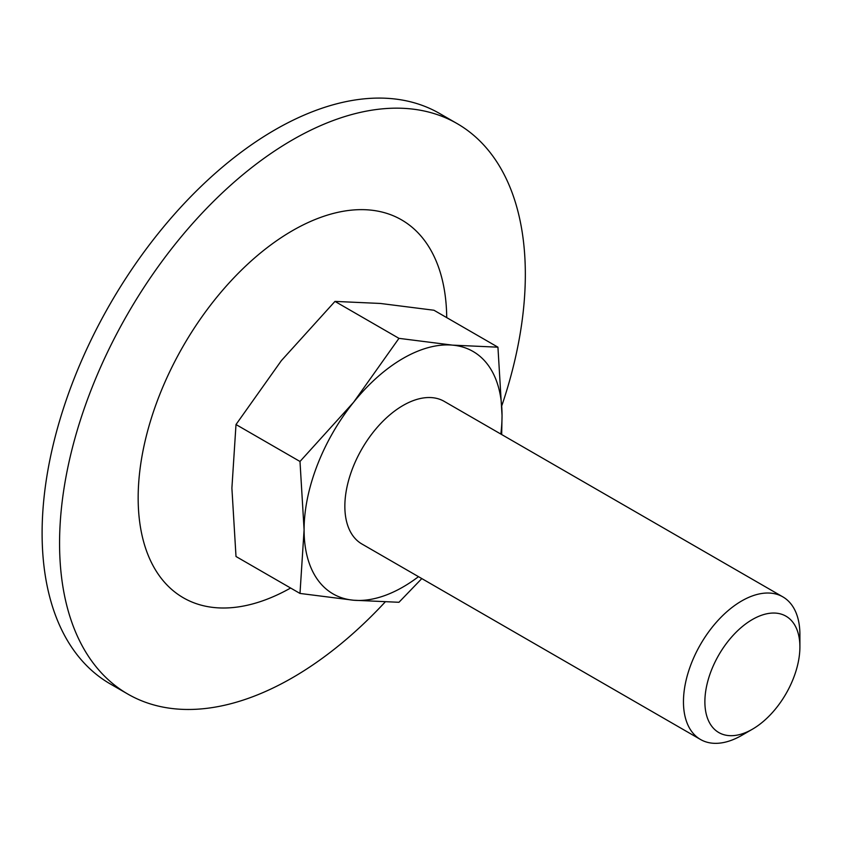 <?xml version="1.0" encoding="UTF-8"?>
<svg xmlns="http://www.w3.org/2000/svg" width="842" height="842" viewBox="0 0 842 842"><rect width="100%" height="100%" fill="white"/><g stroke="black" fill="none" stroke-linecap="round" stroke-linejoin="round"><path stroke-width="1.26" d="M398.961 338.347L452.554 345.136L497.938 347.188L433.956 310.245L380.363 303.457L334.979 301.404L398.961 338.347L353.577 402.287A139.972 80.811 -60 0 1 452.554 345.136A139.972 80.811 -60 0 1 502.043 415.548L497.938 347.188M501.674 434.546L502.043 415.548A139.972 80.811 -60 0 1 500.832 434.062M421.81 578.58L398.961 602.283L353.577 600.23L299.994 593.442L304.088 529.828L299.994 461.479L353.577 402.287A139.972 80.811 -60 0 0 304.088 529.828A139.972 80.811 -60 0 0 353.577 600.23A139.972 80.811 -60 0 0 418.495 576.665M334.979 301.404L281.386 360.608L236.002 424.536L231.897 488.149L236.002 556.499L299.994 593.442M236.002 424.536L299.994 461.479M700.512 739.486L361.902 543.995A82.337 47.541 -60 0 1 361.902 448.923A82.337 47.541 -60 0 1 444.239 401.381L782.849 596.873A82.337 47.541 -60 0 1 799.9 634.573L799.9 646.94A67.192 38.795 -60 0 1 752.39 729.225L741.676 735.413A82.337 47.541 -60 0 1 700.512 739.486A82.337 47.541 -60 0 1 700.512 644.414A82.337 47.541 -60 0 1 782.849 596.873M741.676 735.413L752.39 729.225A67.192 38.795 -60 0 1 704.88 701.796A67.192 38.795 -60 0 1 752.39 619.512A67.192 38.795 -60 0 1 799.9 646.94M385.057 602.093A329.348 190.145 -60 0 1 292.448 677.736A329.348 190.145 -60 0 1 127.773 694.04L110.313 683.957A329.348 190.145 -60 0 1 110.313 303.667A329.348 190.145 -60 0 1 439.65 113.512L457.122 123.595A329.348 190.145 -60 0 1 501.937 405.349M127.773 694.04A329.348 190.145 -60 0 1 127.773 313.75A329.348 190.145 -60 0 1 457.122 123.595M290.606 588.032A218.194 125.974 -60 0 1 138.162 497.19A218.194 125.974 -60 0 1 291.837 231.024A218.194 125.974 -60 0 1 446.723 317.623"/></g></svg>

